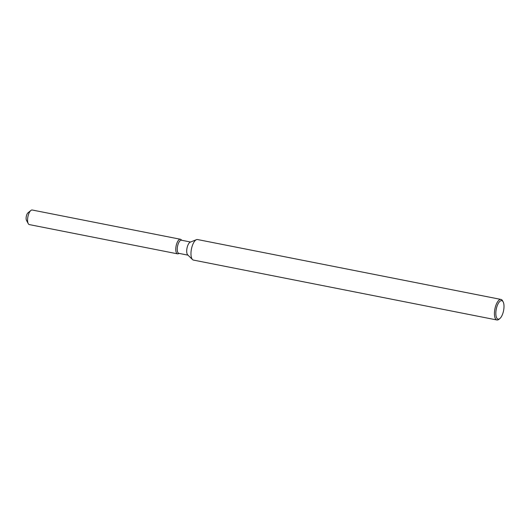 <?xml version="1.0" encoding="UTF-8"?>
<svg xmlns="http://www.w3.org/2000/svg" width="530" height="530" viewBox="0 0 530 530"><rect width="100%" height="100%" fill="white"/><g stroke="black" fill="none" stroke-linecap="round" stroke-linejoin="round"><path stroke-width="0.79" d="M27.136 220.964A4.293 1.696 -78.8 0 1 26.732 214.869A4.293 1.696 -78.8 0 1 28.799 212.537M187.984 255.155L178.855 253.353A6.691 2.65 -78.8 0 1 178.226 243.86A6.691 2.65 -78.8 0 1 181.452 240.216L190.575 242.018M176.854 243.303A7.44 2.942 -78.8 0 1 181.108 239.633A7.44 2.942 -78.8 0 0 180.432 239.262A7.44 2.942 -78.8 0 0 176.854 243.303A7.44 2.942 -78.8 0 0 175.874 250.942A7.44 2.942 -78.8 0 0 178.319 253.764A7.44 2.942 -78.8 0 1 177.55 253.85A7.44 2.942 -78.8 0 1 176.854 243.303M499.85 318.556L498.896 319.332A10.474 4.141 -78.8 0 1 496.948 319.988L193.483 260.091A10.474 4.141 -78.8 0 1 192.536 259.574L187.706 254.884A6.691 2.65 -78.8 0 1 187.68 245.728A6.691 2.65 -78.8 0 1 190.217 242.164L196.464 239.666A10.474 4.141 -78.8 0 1 197.538 239.54L501.002 299.437A10.474 4.141 -78.8 0 1 502.559 300.782L503.142 301.861A9.427 3.73 -78.8 0 1 502.632 314.018A9.427 3.73 -78.8 0 1 499.85 318.556A9.427 3.73 -78.8 0 1 496.087 316.145A9.427 3.73 -78.8 0 1 497.206 305.777A9.427 3.73 -78.8 0 1 503.142 301.861M192.536 259.574A10.474 4.141 -78.8 0 1 192.496 245.238A10.474 4.141 -78.8 0 1 196.464 239.666M496.948 319.988A10.474 4.141 -78.8 0 1 495.961 305.134A10.474 4.141 -78.8 0 1 501.002 299.437M177.55 253.85L29.362 224.601A7.44 2.942 -78.8 0 1 28.256 223.647L26.5 220.407A4.293 1.696 -78.8 0 1 26.732 214.869A4.293 1.696 -78.8 0 1 28.004 212.802L30.859 210.476A7.44 2.942 -78.8 0 1 32.237 210.012L180.432 239.262M28.256 223.647A7.44 2.942 -78.8 0 1 28.66 214.054A7.44 2.942 -78.8 0 1 30.859 210.476M181.777 240.282L181.108 239.633L181.777 240.282M179.186 253.419L178.319 253.764L179.186 253.419"/></g></svg>
